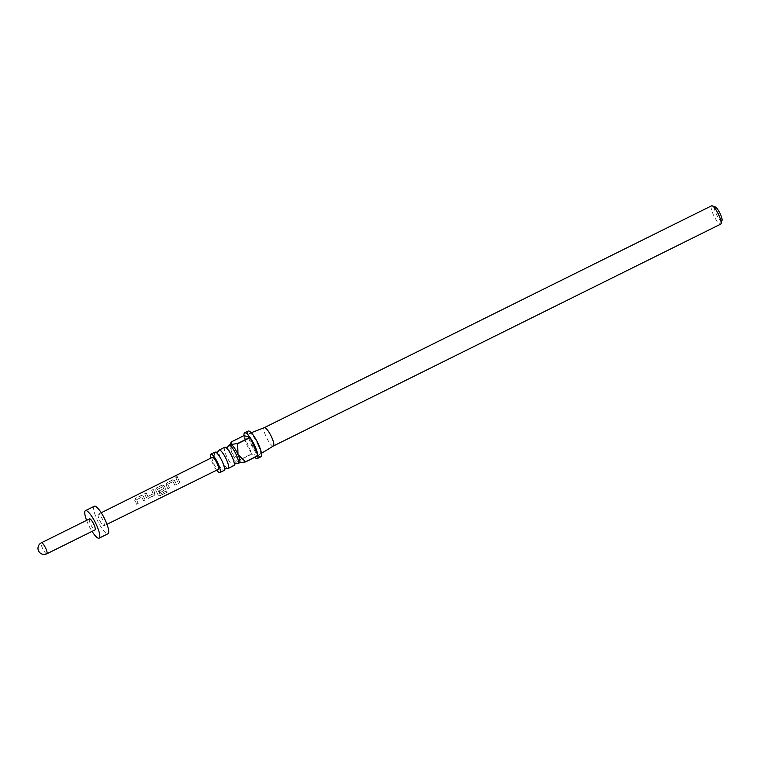 <?xml version="1.0" encoding="UTF-8"?>
<svg xmlns="http://www.w3.org/2000/svg" width="760" height="760" viewBox="0 0 760 760"><rect width="100%" height="100%" fill="white"/><g stroke="black" fill="none" stroke-linecap="round" stroke-linejoin="round"><path stroke-width="0.57" stroke-dasharray="3.8 2.85" d="M176.463 475.779L175.55 477.023L176.595 477.109C177.764 475.959 177.716 475.513 176.463 475.779L177.526 475.893L176.567 475.94L175.636 477.156L176.7 477.233C177.859 476.092 177.821 475.665 176.567 475.94M224.76 447.269A10.241 2.394 -116.4 0 0 226.252 455.544A10.241 2.394 -116.4 0 0 233.852 465.604M214.947 452.133A10.241 2.394 -116.4 0 0 216.448 460.408A10.241 2.394 -116.4 0 0 224.048 470.469M237.167 463.457A10.241 2.394 63.6 0 1 230.394 453.492A10.241 2.394 63.6 0 1 228.465 445.93M227.354 468.331A10.241 2.394 63.6 0 1 220.59 458.356A10.241 2.394 63.6 0 1 218.661 450.794M239.495 462.811A10.241 2.394 63.6 0 1 238.944 462.83A10.241 2.394 63.6 0 1 238.849 462.802A10.241 2.394 63.6 0 1 231.895 452.751L231.543 441.978L244.026 435.784A14.335 3.353 -116.4 0 0 246.724 444.429A14.335 3.353 -116.4 0 0 251.855 453.796L239.371 459.98L231.895 452.751A10.241 2.394 63.6 0 1 230.014 444.999A10.241 2.394 63.6 0 1 230.394 444.467M260.927 456.75A14.335 3.353 63.6 0 1 250.287 442.662A14.335 3.353 63.6 0 1 248.197 431.072M238.849 462.802L239.514 460.19L251.997 453.995A14.335 3.353 -116.4 0 0 254.78 457.33M273.401 445.997L273.381 446.006A10.241 2.394 63.6 0 1 265.781 435.945A10.241 2.394 63.6 0 1 264.28 427.661L264.309 427.652M258.039 444.923A11.666 2.727 63.6 0 1 259.797 454.337A11.666 2.727 63.6 0 1 251.085 442.899A11.666 2.727 63.6 0 1 249.432 433.428A11.666 2.727 63.6 0 1 258.039 444.923M216.695 470.183A10.241 2.394 63.6 0 1 212.277 462.479A10.241 2.394 63.6 0 1 210.729 458.166M722 220.495A7.78 1.814 63.6 0 1 715.929 213.246A7.78 1.814 63.6 0 1 715.293 206.967M711.559 205.817A10.241 2.394 -116.4 0 0 713.061 214.092A10.241 2.394 -116.4 0 0 720.66 224.152M145.189 499.985L142.965 495.539L143.441 496.166L141.379 495.387L135.774 498.18L134.757 500.384L136.591 504.26L138.187 503.462L136.439 499.814L141.692 497.068L143.593 500.783L145.189 499.985L143.441 496.166L141.379 495.387M148.504 498.332L154.869 494.703L153.302 489.459L151.696 490.257L153.073 493.819L147.839 496.556L146.3 492.945L144.695 493.743L146.177 497.515L148.504 498.332L154.118 495.548M167.266 492.204L166.392 490.988L160.046 494.142L157.463 489.364L162.716 486.618L163.675 488.556L159.068 490.979L159.942 492.651L165.291 489.525L164.284 485.801L162.232 485.022L156.617 487.815L155.6 490.019L158.222 495.168L160.531 495.548L167.266 492.204L166.392 490.988M176.463 484.433L174.135 479.911L174.705 480.615L172.653 479.845L167.038 482.638L166.022 484.842L167.855 488.718L169.461 487.92L167.713 484.272L172.966 481.526L174.857 485.231L176.463 484.433L174.705 480.615L172.653 479.845M179.882 482.733L177.574 477.403L175.968 478.202L178.277 483.531L179.901 482.666L177.574 477.403M98.667 514.197A6.45 1.51 -116.4 0 0 98.325 514.207A6.45 1.51 -116.4 0 0 99.541 520.039A6.45 1.51 -116.4 0 0 103.702 525.768A6.45 1.51 -116.4 0 0 104.053 525.758A6.45 1.51 -116.4 0 0 102.837 519.925A6.45 1.51 -116.4 0 0 98.667 514.197M212.344 457.358A6.716 1.567 -116.4 0 0 213.617 463.429A6.716 1.567 -116.4 0 0 217.949 469.395A6.716 1.567 -116.4 0 0 218.31 469.385M94.363 506.226A15.352 3.591 -116.4 0 0 97.27 520.115A15.352 3.591 -116.4 0 0 107.179 533.767A15.352 3.591 -116.4 0 0 108.015 533.739M86.593 520.362A15.352 3.591 -116.4 0 0 92.055 531.373M89.537 518.899A6.146 1.434 -116.4 0 0 90.706 524.457A6.146 1.434 -116.4 0 0 94.668 529.919A6.146 1.434 -116.4 0 0 95 529.91M257.982 455.743L251.997 453.995M244.026 435.784L251.855 453.796M177.659 477.498L175.968 478.202M176.064 478.296L178.277 483.531M178.296 483.464L179.901 482.666M172.748 479.949L167.133 482.733L166.098 484.899L167.875 488.651L169.48 487.853L167.789 484.32L173.033 481.574L174.857 485.231M174.876 485.165L176.482 484.376M166.383 490.884L160.046 494.142M160.037 494.038L157.538 489.411L162.792 486.675L163.723 488.547L159.106 490.969L159.961 492.584L164.559 490.295L165.319 489.459L165.252 488.043L164.284 485.801L162.327 485.127L156.712 487.92L155.677 490.076L158.213 495.064L160.531 495.548M160.502 495.406L167.238 492.062M154.137 495.482L154.898 494.636L154.784 493.24M154.831 493.221L153.397 489.564L151.791 490.361L153.13 493.81L147.886 496.546L146.395 493.041L144.79 493.839L146.177 497.515M146.224 497.496L148.523 498.265M141.474 495.492L135.859 498.275L134.833 500.441L136.61 504.193L138.206 503.395L136.515 499.861L141.768 497.125L143.593 500.783M143.611 500.716L145.217 499.918M46.844 553.793A6.146 1.434 63.6 0 1 46.512 553.803A6.146 1.434 63.6 0 1 42.55 548.34A6.146 1.434 63.6 0 1 41.392 542.783M261.459 453.321L259.797 454.337M98.325 514.207L101.241 512.753M104.053 525.758L106.97 524.324M251.247 432.725L249.432 433.428"/><path stroke-width="1.14" d="M228.19 468.416L233.852 465.604A10.241 2.394 -116.4 0 0 234.289 464.892A10.241 2.394 -116.4 0 0 232.361 457.33A10.241 2.394 -116.4 0 0 225.587 447.355A10.241 2.394 -116.4 0 0 224.76 447.269L219.089 450.081A10.241 2.394 63.6 0 1 226.689 460.142A10.241 2.394 63.6 0 1 228.19 468.416A10.241 2.394 63.6 0 1 227.354 468.331L225.615 468.435L224.475 469.756A10.241 2.394 -116.4 0 0 222.556 462.194A10.241 2.394 -116.4 0 0 215.783 452.219A10.241 2.394 -116.4 0 0 214.947 452.133L210.776 454.204A10.241 2.394 63.6 0 1 218.376 464.265A10.241 2.394 63.6 0 1 219.877 472.539A10.241 2.394 63.6 0 1 216.695 470.183M219.877 472.539L224.048 470.469A10.241 2.394 -116.4 0 0 224.475 469.756M225.587 447.355L227.325 447.25L228.465 445.93A10.241 2.394 63.6 0 1 228.902 445.208A10.241 2.394 63.6 0 1 236.502 455.278A10.241 2.394 63.6 0 1 237.994 463.552A10.241 2.394 63.6 0 1 237.167 463.457L235.429 463.572L234.289 464.892M215.783 452.219L217.521 452.115L218.661 450.794A10.241 2.394 63.6 0 1 219.089 450.081M228.902 445.208L230.394 444.467A10.241 2.394 63.6 0 1 230.945 444.448L237.509 443.555L249.992 437.361A14.335 3.353 -116.4 0 0 244.625 432.839L248.197 431.072A14.335 3.353 63.6 0 1 258.837 445.16A14.335 3.353 63.6 0 1 260.927 456.75L257.365 458.517A14.335 3.353 -116.4 0 0 257.982 455.743L245.499 461.938L238.944 462.83M244.625 432.839A14.335 3.353 -116.4 0 0 244.008 435.613L231.524 441.807L230.47 443.517L230.945 444.448A10.241 2.394 63.6 0 1 237.994 454.527L245.48 461.766L257.963 455.572A14.335 3.353 -116.4 0 0 255.274 446.927A14.335 3.353 -116.4 0 0 250.135 437.57L237.652 443.755L237.994 454.527A10.241 2.394 63.6 0 1 239.495 462.811L237.994 463.552M254.78 457.33A14.335 3.353 -116.4 0 0 257.365 458.517M261.459 453.321L273.429 445.977L720.66 224.152A10.241 2.394 -116.4 0 0 721.04 223.63A10.241 2.394 -116.4 0 0 719.169 215.878A10.241 2.394 -116.4 0 0 712.215 205.827A10.241 2.394 -116.4 0 0 711.559 205.817L264.309 427.652A10.241 2.394 63.6 0 1 264.328 427.642A10.241 2.394 63.6 0 1 271.88 437.722A10.241 2.394 63.6 0 1 273.429 445.977A10.241 2.394 63.6 0 1 273.381 446.006M712.215 205.827L715.293 206.967A7.78 1.814 63.6 0 1 720.575 214.605A7.78 1.814 63.6 0 1 722 220.495L721.04 223.63M106.97 524.324L218.31 469.385A6.716 1.567 -116.4 0 0 217.046 463.315A6.716 1.567 -116.4 0 0 212.705 457.339A6.716 1.567 -116.4 0 0 212.344 457.358L101.241 512.753M92.055 531.373A15.352 3.591 -116.4 0 0 98.268 538.194A15.352 3.591 -116.4 0 0 99.094 538.165L108.015 533.739A15.352 3.591 -116.4 0 0 105.108 519.85A15.352 3.591 -116.4 0 0 95.19 506.198A15.352 3.591 -116.4 0 0 94.363 506.226L85.443 510.653A15.352 3.591 -116.4 0 0 86.593 520.362M99.094 538.165A15.352 3.591 -116.4 0 0 96.188 524.276A15.352 3.591 -116.4 0 0 86.279 510.625A15.352 3.591 -116.4 0 0 85.443 510.653M89.87 518.89A6.146 1.434 -116.4 0 0 89.537 518.899L41.392 542.783A6.146 1.434 63.6 0 1 41.724 542.773A6.146 1.434 63.6 0 1 45.685 548.236A6.146 1.434 63.6 0 1 46.844 553.793L95 529.91A6.146 1.434 -116.4 0 0 93.841 524.352A6.146 1.434 -116.4 0 0 89.87 518.89M210.729 458.166A10.241 2.394 63.6 0 1 210.776 454.204M249.992 437.361L244.008 435.613M250.135 437.57L257.963 455.572M41.392 542.783A6.146 6.146 0 0 0 42.398 554.183A6.146 6.146 0 0 0 46.844 553.793M230.137 444.6L230.46 443.517M264.328 427.642L251.247 432.725"/></g></svg>
